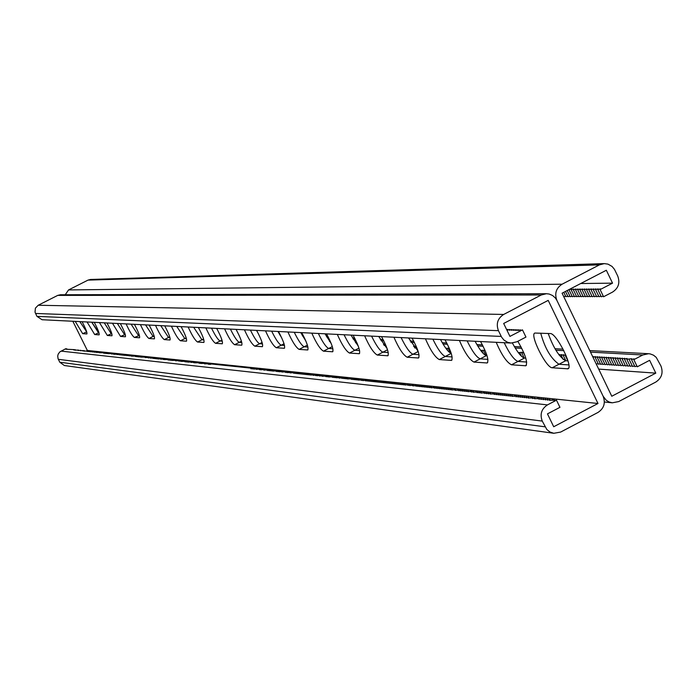 <?xml version="1.0" encoding="UTF-8"?>
<svg xmlns="http://www.w3.org/2000/svg" width="697" height="697" viewBox="0 0 697 697"><rect width="100%" height="100%" fill="white"/><g stroke="black" fill="none" stroke-linecap="round" stroke-linejoin="round"><path stroke-width="1.05" d="M66.389 348.997L65.257 349.136L65.718 348.727L59.89 351.854L58.243 354.015L57.712 355.984L58.06 358.685L59.776 362.213L64.351 365.516L553.81 433.281L560.632 432.079L597.982 412.441C603.942 408.503 605.676 403.119 603.166 396.297L556.877 300.372L603.166 396.297L606.259 400.27L609.108 401.995L612.306 402.814L618.666 401.577L655.79 382.061C661.714 378.14 663.431 372.782 660.939 365.977L656.217 357.352L653.49 355.174L650.257 353.937L648.55 353.71L642.765 354.982L633.834 359.661L637.267 366.796L649.63 360.314L655.799 373.139L611.783 396.245L562.078 293.184L606.338 270.253L612.541 283.148L600.117 289.595L600.405 288.854L597.834 289.603L598.122 288.872L595.56 289.621L595.848 288.889L593.286 289.63L593.583 288.906L591.03 289.647L591.326 288.915L588.791 289.656L589.078 288.933L586.552 289.673L586.848 288.95L584.321 289.691L584.617 288.959L582.108 289.699L582.404 288.976L579.895 289.717L580.2 288.994L577.7 289.725L578.005 289.011L575.513 289.743L575.818 289.02L573.335 289.752L573.64 289.037L571.157 289.769L571.47 289.055L569.101 289.551M612.541 283.148L580.714 283.531M598.714 296.173L596.719 296.748L593.286 289.63M596.44 296.173L594.454 296.748L591.03 289.647M594.175 296.173L592.197 296.748L588.791 289.656M591.927 296.173L589.958 296.739L586.552 289.673M589.679 296.173L587.719 296.739L584.321 289.691M587.449 296.173L585.497 296.739L582.108 289.699M585.227 296.173L583.284 296.739L579.895 289.717M583.006 296.173L581.08 296.73L577.7 289.725M580.801 296.173L578.876 296.73L575.513 289.743M578.615 296.173L576.698 296.73L573.335 289.752M576.428 296.173L574.52 296.73L571.157 289.769M574.25 296.173L572.35 296.73L568.996 289.778M572.08 296.173L570.19 296.722L567.201 290.527M569.928 296.173L568.038 296.722L565.485 291.424M567.776 296.173L565.903 296.722L563.777 292.304M565.642 296.173L563.777 296.713M546.448 293.716L541.264 294.988L503.67 314.452C497.641 318.39 495.898 323.8 498.433 330.674L501.648 337.226L503.887 340.014L507.643 342.34L511.084 343.055L42.073 319.731L36.941 316.368L35.024 312.169L35.408 308.152L38.204 305.251L57.72 295.397L60.421 294.753L546.448 293.716L549.192 294.047L552.582 295.511L555.361 297.985L556.877 300.372C554.359 293.515 556.093 288.131 562.087 284.21L599.446 264.869L604.264 263.614L607.976 264.128L612.071 266.446L614.501 269.408L617.708 275.986C620.217 282.825 618.492 288.192 612.532 292.095L603.567 296.756L600.117 289.595M603.288 296.173L601.276 296.756L597.834 289.603M600.997 296.173L598.993 296.748L595.56 289.621M548.208 333.48C553.479 348.003 559.308 357.091 565.685 360.75L558.968 364.252C550.952 358.641 544.88 348.282 540.724 333.192C544.88 348.282 550.952 358.641 558.968 364.252L568.865 364.932L558.968 364.252L552.242 367.763C546.152 368.147 529.119 333.854 534.991 333.044L550.282 333.558C556.45 332.878 573.988 368.121 567.828 368.809L552.242 367.763M567.985 360.898L565.685 360.75M512.4 343.046C517.305 352.124 521.312 357.134 524.423 358.075L517.967 361.438C514.116 359.931 509.524 353.684 504.184 342.715C509.524 353.684 514.116 359.931 517.967 361.438L526.688 362.039L517.967 361.438L511.502 364.801C506.763 362.466 501.648 354.965 496.177 342.314M525.799 358.171L524.423 358.075M277.955 331.467L281.771 338.01M256.531 330.395L258.622 334.185M300.747 332.6L305.817 340.938M325.029 333.802L331.241 343.604M350.966 335.091L358.267 346.139M378.724 336.477L387.114 348.613M408.503 337.958L418.017 351.018M440.53 339.552C444.956 347.777 448.519 352.377 451.212 353.344M475.075 341.269C479.763 349.946 483.544 354.729 486.41 355.627L480.198 358.85C476.617 357.404 472.261 351.41 467.129 340.868C472.261 351.41 476.617 357.404 480.198 358.85L487.9 359.382L480.198 358.85L473.977 362.083C469.56 359.844 464.707 352.647 459.41 340.485M487.003 355.662L486.41 355.627M284.489 345.433L281.231 345.207C278.922 344.109 275.733 339.422 271.656 331.153C275.733 339.422 278.922 344.109 281.231 345.207L284.489 345.433M262.49 343.926L259.624 343.726C257.446 342.663 254.37 338.123 250.415 330.099C254.37 338.123 257.446 342.663 259.624 343.726L262.49 343.926M307.9 347.036L304.214 346.784C301.775 345.642 298.455 340.807 294.256 332.277C298.455 340.807 301.775 345.642 304.214 346.784L307.9 347.036M332.887 348.753L328.705 348.465C326.126 347.28 322.667 342.288 318.337 333.471C322.667 342.288 326.126 347.28 328.705 348.465L332.887 348.753M359.6 350.582L354.878 350.26C352.133 349.031 348.526 343.865 344.057 334.752C348.526 343.865 352.133 349.031 354.878 350.26L359.6 350.582M388.229 352.543L382.888 352.177C379.97 350.905 376.197 345.555 371.579 336.12C376.197 345.555 379.97 350.905 382.888 352.177L388.229 352.543M418.984 354.651L412.955 354.242C409.836 352.917 405.889 347.359 401.106 337.592C405.889 347.359 409.836 352.917 412.955 354.242L418.984 354.651M452.109 356.925L445.296 356.455C441.968 355.078 437.821 349.31 432.872 339.169C437.821 349.31 441.968 355.078 445.296 356.455L452.109 356.925M75.224 321.387L82.673 333.68L86.698 331.868L79.798 321.613L86.637 331.667M87.064 321.97L94.705 334.551L98.957 332.704L91.743 322.206L98.416 332.669L98.878 332.443M205.85 327.878C209.849 336.616 213.082 341.765 215.565 343.325L220.086 341.016L222.291 341.164L220.086 341.016C218.117 340.014 215.26 335.736 211.513 328.165C215.26 335.736 218.117 340.014 220.086 341.016L221.968 340.049M224.582 328.81C228.677 337.801 232.031 343.107 234.636 344.71L239.28 342.332L241.798 342.506L239.28 342.332C237.207 341.303 234.253 336.895 230.402 329.097C234.253 336.895 237.207 341.303 239.28 342.332L241.441 341.225M188.146 326.998C192.05 335.501 195.186 340.511 197.547 342.018L201.947 339.77L203.864 339.901L201.947 339.77L193.67 327.276L201.947 339.77L203.585 338.934M171.392 326.17C175.2 334.438 178.24 339.317 180.497 340.781L184.783 338.594L186.447 338.707L184.783 338.594L176.777 326.431L184.783 338.594L186.195 337.871M155.509 325.377C159.23 333.436 162.174 338.184 164.335 339.605L168.508 337.479L169.937 337.575L168.508 337.479L160.763 325.638L168.508 337.479L169.728 336.86M140.437 324.628C144.07 332.486 146.928 337.104 148.992 338.498L153.07 336.416L154.281 336.503L153.07 336.416L145.56 324.88L153.07 336.416L154.098 335.893M126.105 323.913C129.659 331.58 132.43 336.085 134.408 337.435L139.409 335.484L138.389 335.414L131.106 324.166L138.389 335.414L139.252 334.969M112.461 323.234L120.537 336.424L125.268 334.508L124.423 334.455L117.349 323.478L124.423 334.455L125.138 334.09M99.462 322.589L107.321 335.466L111.799 333.584L111.111 333.541L104.245 322.824L111.111 333.541L111.694 333.244M65.248 294.744L68.55 289.935L88.014 280.107L90.523 279.471L604.264 263.614M629.879 365.655L627.875 366.178L624.468 359.103L624.721 358.293L622.151 358.964L622.412 358.162L619.851 358.824L620.103 358.023L617.559 358.694L617.812 357.892L615.268 358.554L615.529 357.753L612.994 358.424L613.255 357.622L610.729 358.284L610.999 357.491L608.472 358.153L608.742 357.361L606.233 358.014L606.495 357.221L603.994 357.883L604.264 357.091L601.764 357.753L602.042 356.96L599.551 357.622L599.821 356.829L597.338 357.491L597.617 356.707L595.142 357.361L595.421 356.576L592.964 357.221L593.234 356.446L592.659 356.594M627.553 365.507L625.549 366.021L622.151 358.964M625.235 365.359L623.24 365.873L619.851 358.824M622.918 365.202L620.94 365.716L617.559 358.694M620.618 365.054L618.648 365.568L615.268 358.554M618.326 364.906L616.366 365.42L612.994 358.424M616.052 364.758L614.092 365.263L610.729 358.284M613.778 364.609L611.835 365.115L608.472 358.153M611.513 364.461L609.579 364.967L606.233 358.014M609.265 364.322L607.34 364.819L603.994 357.883M607.026 364.174L605.101 364.67L601.764 357.753M604.787 364.026L602.879 364.522L599.551 357.622M602.565 363.886L600.666 364.383L597.338 357.491M600.352 363.738L598.462 364.235L595.142 357.361M598.148 363.599L596.275 364.087M636.936 366.117L634.897 366.639L631.473 359.521L631.717 358.711L626.795 359.243L627.047 358.432L624.468 359.103M634.575 365.96L632.545 366.483L629.13 359.382M632.223 365.812L630.21 366.326L626.795 359.243M633.834 359.661L634.078 358.842L631.473 359.521M329.55 341.391L329.864 340.981L329.367 341.129M330.273 341.295L329.62 341.486M356.89 342.767L355.505 342.715M385.424 344.344L383.489 344.423M416.283 346.496L413.504 346.252M449.321 348.334L445.801 348.23M485.007 350.321L480.642 350.364M523.691 352.464L521.774 352.996L522.105 352.273L518.341 352.673M559.194 355.104L559.456 354.459L558.837 354.634M566.016 355.392L565.319 355.583L565.615 354.825L563.254 355.461L563.559 354.703L561.198 355.339L561.503 354.581L559.255 355.191M655.799 373.139L598.697 369.105M567.881 360.889L565.319 355.583M565.807 360.75L563.254 355.461M563.185 359.452L561.198 355.339M525.12 356.097L523.665 353.109M524.222 358.058L521.774 352.996M521.583 356.394L519.884 352.882M485.914 355.514L483.587 350.722M483.239 353.484L481.845 350.617M450.506 353.109L448.328 348.622M447.779 350.713L446.716 348.526M417.677 350.818L415.656 346.679M414.872 348.047L414.157 346.592M387.079 348.491L385.31 344.867M384.247 345.468L383.916 344.788M357.326 343.769L357.038 343.185M511.084 343.055L516.904 341.783L525.956 337.078L522.48 329.89L509.943 336.398L503.67 323.46L548.208 300.381L597.991 403.493L553.706 426.747L547.467 413.87L559.952 407.327L556.485 400.174L553.958 400.81L554.298 399.939L549.593 400.348L549.933 399.486L547.424 400.113L547.764 399.259L545.263 399.886L545.612 399.032L543.111 399.66L543.46 398.806L540.977 399.433L541.325 398.579L538.842 399.207L539.199 398.353L534.616 398.762L534.965 397.917L532.508 398.536L532.865 397.691L528.335 398.1L528.692 397.255L526.252 397.874L526.618 397.037L524.188 397.656L524.553 396.82L522.131 397.438L522.497 396.61L520.084 397.22L520.45 396.393L518.037 397.011L518.411 396.175L516.007 396.793L516.372 395.966L511.973 396.366L512.339 395.539L509.96 396.157L510.335 395.33L507.965 395.94L508.34 395.121L505.978 395.73L506.353 394.911L503.992 395.521L504.375 394.702L502.023 395.312L502.398 394.502L500.054 395.103L500.437 394.293L498.102 394.903L498.486 394.093L496.151 394.694L496.534 393.883L494.217 394.493L494.6 393.683L490.357 394.084L490.74 393.282L488.44 393.875L488.832 393.073L486.532 393.674L486.924 392.881L484.633 393.474L485.025 392.681L480.852 393.073L481.244 392.28L478.978 392.881L479.37 392.089L477.105 392.681L477.506 391.888L473.394 392.289L473.786 391.505L471.547 392.089L471.947 391.305L467.87 391.705L468.271 390.921L466.049 391.514L466.45 390.729L464.228 391.322L464.638 390.538L462.416 391.13L462.825 390.355L460.621 390.939L461.022 390.163L458.818 390.747L459.227 389.971L455.254 390.372L455.664 389.597L451.708 389.998L452.118 389.231L449.948 389.806L450.367 389.048L448.197 389.623L448.607 388.865L446.446 389.44L446.864 388.682L444.712 389.257L445.13 388.499L442.978 389.074L443.397 388.316L441.253 388.891L441.671 388.133L439.528 388.708L439.955 387.95L437.821 388.525L438.239 387.776L436.113 388.342L436.531 387.593L434.414 388.168L434.832 387.419L431.034 387.811L431.46 387.062L429.352 387.628L429.779 386.887L427.679 387.454L428.106 386.713L426.015 387.279L426.442 386.539L424.36 387.105L424.787 386.365L422.704 386.931L423.131 386.19L421.058 386.757L421.485 386.016L419.411 386.582L419.847 385.842L417.782 386.408L418.209 385.676L416.153 386.234L416.579 385.502L412.912 385.894L413.338 385.162L409.697 385.554L410.132 384.831L408.093 385.38L408.529 384.657L404.913 385.049L405.358 384.326L403.336 384.883L403.772 384.16L401.76 384.718L402.204 383.995L400.191 384.552L400.636 383.829L398.632 384.387L399.067 383.672L397.072 384.221L397.517 383.507L395.521 384.056L395.966 383.341L393.979 383.89L394.424 383.184L392.437 383.725L392.881 383.019L390.904 383.568L391.348 382.862L389.379 383.402L389.823 382.697L387.854 383.245L388.299 382.54L386.338 383.08L386.783 382.383L384.822 382.923L385.267 382.226L383.315 382.766L383.768 382.061L381.817 382.609L382.261 381.904L380.318 382.444L380.771 381.747L378.828 382.287L379.281 381.59L377.347 382.13L377.8 381.442L375.866 381.973L376.319 381.285L374.394 381.817L374.847 381.128L372.93 381.668L373.383 380.971L371.466 381.512L371.919 380.823L370.002 381.355L370.455 380.667L368.556 381.207L369.009 380.518L367.11 381.05L367.563 380.362L365.664 380.902L366.117 380.213L362.797 380.597L363.25 379.917L361.368 380.44L361.821 379.76L358.528 380.144L358.99 379.464L357.117 379.996L357.578 379.316L355.714 379.848L356.167 379.168L354.311 379.699L354.773 379.029L352.917 379.551L353.37 378.88L351.523 379.403L351.985 378.732L347.376 378.968L347.838 378.297L346.008 378.82L346.47 378.157L344.64 378.671L345.102 378.009L343.272 378.532L343.734 377.87L341.913 378.384L342.375 377.722L339.212 378.105L339.674 377.443L336.529 377.818L336.991 377.164L335.196 377.678L335.658 377.025L333.863 377.539L334.333 376.885L332.539 377.399L333 376.746L328.592 376.981L329.054 376.328L327.285 376.842L327.747 376.188L325.978 376.702L326.449 376.058L322.092 376.293L322.563 375.648L319.531 376.023L320.001 375.378L316.978 375.753L317.449 375.117L315.706 375.613L316.177 374.977L313.188 375.352L313.659 374.716L310.679 375.082L311.15 374.455L309.433 374.951L309.904 374.324L308.187 374.82L308.658 374.193L306.95 374.69L307.421 374.062L305.713 374.559L306.183 373.932L304.484 374.428L304.955 373.801L303.256 374.298L303.726 373.67L302.036 374.167L302.507 373.548L300.816 374.036L301.287 373.418L299.597 373.914L300.076 373.287L298.386 373.784L298.865 373.165L297.183 373.653L297.654 373.034L295.981 373.531L296.452 372.912L294.779 373.4L295.258 372.782L293.585 373.278L294.064 372.66L290.022 372.904L290.501 372.285L287.669 372.651L288.14 372.041L286.493 372.529L286.972 371.919L285.326 372.407L285.805 371.797L281.841 372.032L282.32 371.431L279.541 371.789L280.02 371.187L278.391 371.667L278.87 371.065L277.249 371.553L277.728 370.952L276.117 371.431L276.596 370.83L272.719 371.074L273.198 370.473L271.595 370.952L272.074 370.36L270.471 370.83L270.95 370.238L269.356 370.717L269.835 370.124L268.24 370.595L268.72 370.002L267.134 370.482L267.613 369.889L263.823 370.133L264.302 369.541L260.539 369.785L261.026 369.201L259.458 369.671L259.937 369.088L256.217 369.323L256.696 368.748L254.074 369.096L254.562 368.521L253.011 368.983L253.49 368.408L251.948 368.87L252.427 368.295L250.885 368.765L251.373 368.182L211.496 364.008L210.067 364.444L210.555 363.904L209.135 364.348L209.623 363.808L208.203 364.252L208.691 363.712L204.5 363.86L204.979 363.32L200.832 363.468L201.32 362.937L199.926 363.372L200.414 362.841L199.02 363.276L199.508 362.745L194.524 362.806L195.012 362.274L193.635 362.71L194.123 362.187L190.978 362.431L191.466 361.909L188.338 362.152L188.826 361.63L187.467 362.057L187.955 361.543L186.596 361.961L187.084 361.447L185.724 361.874L186.212 361.36L184.862 361.778L185.35 361.264L181.42 361.421L181.9 360.907L180.567 361.325L181.046 360.811L178.859 361.151L179.347 360.637L175.487 360.793L175.966 360.279L172.142 360.436L172.629 359.931L171.314 360.349L171.802 359.844L170.486 360.262L170.974 359.757L169.667 360.175L170.146 359.669L168.84 360.088L169.327 359.582L168.021 360L168.508 359.504L163.952 359.574L164.44 359.077L163.142 359.486L163.629 358.99L160.737 359.234L161.216 358.737L158.35 358.981L158.829 358.485L157.557 358.894L158.036 358.406L156.764 358.807L157.252 358.319L155.98 358.728L156.459 358.241L155.187 358.641L155.675 358.153L154.403 358.563L154.891 358.075L153.628 358.476L154.107 357.988L152.843 358.397L153.331 357.909L150.517 358.153L150.996 357.666L148.208 357.909L148.688 357.422L145.159 357.587L145.638 357.099L140.637 357.108L141.125 356.629L139.147 356.951L139.635 356.472L138.407 356.873L138.886 356.394L137.666 356.794L138.145 356.315L136.926 356.716L137.414 356.237L136.194 356.637L136.673 356.167L135.462 356.559L135.941 356.089L131.811 356.176L132.291 355.705L131.088 356.097L131.567 355.627L128.928 355.871L129.407 355.4L126.784 355.644L127.263 355.174L124.658 355.418L125.138 354.956L123.247 355.27L123.726 354.808L121.844 355.122L122.323 354.66L120.45 354.973L120.93 354.512L119.065 354.825L119.544 354.364L116.991 354.607L117.471 354.154L114.256 354.32L114.735 353.867L113.576 354.242L114.055 353.788L111.546 354.032L112.025 353.579L108.201 353.675L108.68 353.231L107.538 353.606L108.009 353.161L106.876 353.536L107.347 353.091L106.214 353.466L106.685 353.022L105.552 353.396L106.022 352.952L104.89 353.327L105.369 352.882L104.236 353.257L104.707 352.813L103.583 353.187L104.053 352.743L99.68 352.778L100.159 352.333L99.035 352.708L99.514 352.264L96.474 352.438L96.944 352.002L94.565 352.238L95.045 351.802L92.675 352.037L93.145 351.602L90.793 351.837L91.272 351.401L89.556 351.706L90.026 351.271L88.31 351.576L88.78 351.14L87.081 351.445L87.552 351.018L84.023 351.122L84.494 350.696L82.804 350.992L83.274 350.565L80.399 350.739L80.869 350.312L78.012 350.486L78.473 350.06L75.049 350.173L75.52 349.755L73.882 350.051L74.352 349.633L66.389 349.258L66.851 348.848L65.823 349.197L66.285 348.788M553.81 433.281L550.003 432.035L546.849 429.535L542.257 421.093C539.731 414.245 541.473 408.851 547.467 404.896L556.485 400.174M517.827 341.303C525.338 354.346 527.995 362.501 525.817 365.768L511.502 364.801M278.452 331.493C283.4 340.755 285.361 346.357 284.332 348.282L276.308 347.733C273.416 346.017 269.817 340.389 265.505 330.848M256.609 330.404C261.401 339.395 263.335 344.832 262.386 346.688L254.841 346.174C252.105 344.518 248.629 339.056 244.429 329.794M301.714 332.643C306.819 342.201 308.815 347.977 307.691 349.972L299.135 349.389C296.086 347.62 292.348 341.809 287.913 331.964M326.527 333.88C331.807 343.743 333.837 349.711 332.608 351.776L323.469 351.157C320.254 349.319 316.36 343.316 311.803 333.149M353.065 335.196C358.528 345.39 360.593 351.558 359.251 353.71L349.467 353.048C346.052 351.14 342 344.928 337.313 334.412M381.512 336.616C387.175 347.15 389.266 353.545 387.802 355.775L377.304 355.061C373.67 353.083 369.445 346.653 364.618 335.771M412.075 338.132C417.947 349.049 420.082 355.67 418.461 357.997L407.17 357.23C403.302 355.174 398.884 348.509 393.91 337.226M445 339.77C451.107 351.088 453.268 357.962 451.49 360.393L439.302 359.565C435.181 357.422 430.554 350.495 425.423 338.794M480.582 341.539C486.933 353.292 489.128 360.436 487.159 362.971L473.977 362.083M72.836 321.265L87.352 350.469L86.367 350.974M597.991 403.493L87.352 350.469M82.673 333.68L86.898 333.968C87.291 332.617 85.687 328.54 82.089 321.726M94.705 334.551L99.14 334.856C99.558 333.471 97.928 329.298 94.252 322.328M215.565 343.325L222.273 343.787C223.066 342.035 221.202 336.921 216.689 328.418M234.636 344.71L241.737 345.198C242.6 343.394 240.709 338.123 236.056 329.385M197.547 342.018L203.881 342.454C204.613 340.763 202.783 335.78 198.392 327.512M180.497 340.781L186.491 341.19C187.162 339.552 185.367 334.699 181.098 326.649M164.335 339.605L170.016 339.997C170.634 338.402 168.866 333.68 164.71 325.83M148.992 338.498L154.385 338.864C154.961 337.313 153.218 332.713 149.167 325.063M134.408 337.435L139.539 337.784C140.071 336.285 138.355 331.798 134.408 324.323M120.537 336.424L125.416 336.764C125.904 335.301 124.223 330.918 120.363 323.626M107.321 335.466L111.964 335.788C112.417 334.36 110.762 330.09 106.998 322.964M554.629 400.636L554.298 399.939M548.103 399.947L547.764 399.259M550.264 400.174L549.933 399.486M545.943 399.712L545.612 399.032M543.791 399.486L543.46 398.806M541.656 399.259L541.325 398.579M539.522 399.032L539.199 398.353M537.404 398.815L537.073 398.135M535.296 398.588L534.965 397.917M533.188 398.362L532.865 397.691M531.097 398.144L530.774 397.473M529.014 397.926L528.692 397.255M526.941 397.699L526.618 397.037M524.876 397.482L524.553 396.82M522.811 397.264L522.497 396.61M520.764 397.046L520.45 396.393M518.725 396.837L518.411 396.175M516.695 396.619L516.372 395.966M514.674 396.401L514.351 395.757M512.652 396.192L512.339 395.539M510.648 395.974L510.335 395.33M508.653 395.765L508.34 395.121M506.667 395.556L506.353 394.911M504.68 395.347L504.375 394.702M502.711 395.138L502.398 394.502M500.742 394.929L500.437 394.293M498.791 394.72L498.486 394.093M496.839 394.519L496.534 393.883M494.905 394.31L494.6 393.683M492.971 394.101L492.666 393.483M491.045 393.901L490.74 393.282M489.128 393.7L488.832 393.073M487.22 393.5L486.924 392.881M485.321 393.3L485.025 392.681M483.43 393.099L483.134 392.481M481.549 392.899L481.244 392.28M479.667 392.699L479.37 392.089M477.802 392.498L477.506 391.888M475.938 392.298L475.642 391.697M474.082 392.106L473.786 391.505M472.235 391.906L471.947 391.305M470.397 391.714L470.109 391.113M468.567 391.522L468.271 390.921M466.737 391.331L466.45 390.729M464.925 391.139L464.638 390.538M463.113 390.947L462.825 390.355M461.309 390.756L461.022 390.163M459.515 390.564L459.227 389.971M457.729 390.372L457.441 389.789M455.943 390.189L455.664 389.597M454.174 389.998L453.886 389.414M452.405 389.806L452.118 389.231M450.645 389.623L450.367 389.048M448.894 389.44L448.607 388.865M447.143 389.257L446.864 388.682M445.409 389.065L445.13 388.499M443.675 388.882L443.397 388.316M441.95 388.699L441.671 388.133M440.225 388.525L439.955 387.95M438.518 388.342L438.239 387.776M436.81 388.159L436.531 387.593M435.111 387.976L434.832 387.419M433.421 387.802L433.142 387.244M431.731 387.619L431.46 387.062M430.049 387.445L429.779 386.887M428.376 387.271L428.106 386.713M426.712 387.088L426.442 386.539M425.048 386.913L424.787 386.365M423.401 386.739L423.131 386.19M421.746 386.565L421.485 386.016M420.108 386.391L419.847 385.842M418.47 386.216L418.209 385.676M416.841 386.042L416.579 385.502M415.22 385.877L414.959 385.336M413.609 385.702L413.338 385.162M411.997 385.537L411.735 384.997M410.394 385.363L410.132 384.831M408.79 385.197L408.529 384.657M407.196 385.023L406.943 384.491M405.61 384.857L405.358 384.326M404.033 384.692L403.772 384.16M402.457 384.526L402.204 383.995M400.888 384.361L400.636 383.829M399.329 384.195L399.067 383.672M397.769 384.03L397.517 383.507M396.218 383.864L395.966 383.341M394.676 383.698L394.424 383.184M393.134 383.533L392.881 383.019M391.601 383.376L391.348 382.862M390.067 383.211L389.823 382.697M388.551 383.054L388.299 382.54M387.027 382.888L386.783 382.383M385.519 382.731L385.267 382.226M384.012 382.575L383.768 382.061M382.514 382.409L382.261 381.904M381.015 382.252L380.771 381.747M379.525 382.095L379.281 381.59M378.044 381.939L377.8 381.442M376.563 381.782L376.319 381.285M375.091 381.625L374.847 381.128M373.618 381.468L373.383 380.971M372.154 381.32L371.919 380.823M370.699 381.163L370.455 380.667M369.244 381.006L369.009 380.518M367.798 380.858L367.563 380.362M366.361 380.701L366.117 380.213M364.923 380.553L364.679 380.065M363.486 380.396L363.25 379.917M362.065 380.248L361.821 379.76M360.637 380.1L360.401 379.612M359.225 379.952L358.99 379.464M357.814 379.795L357.578 379.316M356.402 379.647L356.167 379.168M355 379.499L354.773 379.029M353.606 379.351L353.37 378.88M352.212 379.203L351.985 378.732M350.826 379.063L350.6 378.584M349.441 378.915L349.214 378.445M348.064 378.767L347.838 378.297M346.697 378.619L346.47 378.157M345.329 378.48L345.102 378.009M343.961 378.332L343.734 377.87M342.602 378.192L342.375 377.722M341.251 378.044L341.025 377.582M339.901 377.905L339.674 377.443M338.559 377.765L338.333 377.304M337.217 377.617L336.991 377.164M335.884 377.478L335.658 377.025M334.551 377.338L334.333 376.885M333.227 377.199L333 376.746M331.903 377.06L331.685 376.607M330.587 376.92L330.369 376.467M329.28 376.781L329.054 376.328M327.973 376.641L327.747 376.188M326.666 376.502L326.449 376.058M325.368 376.363L325.15 375.918M324.07 376.232L323.852 375.788M322.781 376.092L322.563 375.648M321.5 375.953L321.282 375.517M320.211 375.822L320.001 375.378M318.938 375.683L318.721 375.247M317.666 375.552L317.449 375.117M316.394 375.422L316.177 374.977M315.131 375.282L314.913 374.847M313.868 375.152L313.659 374.716M312.613 375.021L312.404 374.585M552.442 400.4L552.111 399.712M522.48 329.89L519.971 330.605L520.354 329.82L517.854 330.526L518.237 329.742L515.754 330.448L516.128 329.672L513.654 330.378L514.038 329.594L511.563 330.3L511.947 329.524L509.481 330.221L509.873 329.446L507.416 330.151L507.799 329.376L506.693 329.69M520.354 329.82L520.642 330.413M514.038 329.594L514.325 330.186M516.128 329.672L516.416 330.256M511.947 329.524L512.234 330.108M509.873 329.446L510.152 330.029M507.799 329.376L508.087 329.96M518.237 329.742L518.524 330.334M68.55 289.935L562.087 284.21M88.014 280.107L599.446 264.869M451.22 353.388L439.302 359.565M418.183 351.532L407.17 357.23M387.506 349.789L377.304 355.061M358.955 348.151L349.467 353.048M332.312 346.609L323.469 351.157M307.386 345.146L299.135 349.389M284.027 343.769L276.308 347.733M262.089 342.462L254.841 346.174M279.976 335.135L280.412 335.161M302.838 336.39L303.735 336.442M327.198 337.723L328.627 337.801M353.213 339.143L355.243 339.256M381.05 340.667L383.768 340.816M410.925 342.297L414.419 342.488M443.048 344.057L447.439 344.301M477.698 345.956L483.117 346.252M515.188 348.003L521.792 348.361M555.866 350.225L563.856 350.661M590.498 352.124L642.765 354.982M61.031 351.105L547.467 404.896M59.776 362.213L545.037 426.817M58.33 359.312L542.257 421.093M567.341 368.861L568.56 368.225M486.767 363.006L487.717 362.518M451.133 360.427L451.978 359.983M418.148 358.031L418.897 357.639M387.515 355.81L388.185 355.461M358.99 353.736L359.6 353.423M332.373 351.802L332.922 351.523M307.473 349.999L307.969 349.746M284.132 348.3L284.585 348.073M525.372 365.812L526.444 365.254M57.72 295.397L541.264 294.988M38.204 305.251L503.67 314.452M35.495 313.458L498.433 330.674M36.941 316.368L501.221 336.424M604.377 402.012L612.306 402.814M279.358 334.055L279.863 334.081M302.193 335.274L303.169 335.327M326.527 336.573L328.043 336.651M352.516 337.949L354.634 338.062M380.335 339.43L383.141 339.578M410.176 341.025L413.765 341.216M442.264 342.732L446.76 342.968M476.887 344.571L482.411 344.867M514.334 346.566L521.06 346.923M554.969 348.727L563.089 349.162M589.758 350.582L648.55 353.71"/></g></svg>
